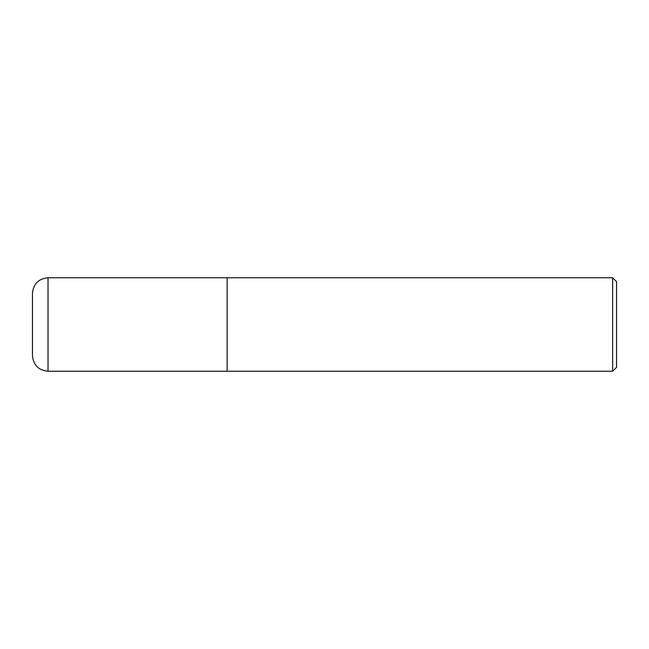 <?xml version="1.0" encoding="UTF-8"?>
<svg xmlns="http://www.w3.org/2000/svg" width="649" height="649" viewBox="0 0 649 649"><rect width="100%" height="100%" fill="white"/><g stroke="black" fill="none" stroke-linecap="round" stroke-linejoin="round"><path stroke-width="0.97" d="M612.656 371.228L616.55 367.334L616.55 281.666L612.656 277.772L612.656 371.228L227.15 371.228L227.15 277.772L48.026 277.772C38.567 278.697 33.375 283.889 32.45 293.348L32.45 355.652C33.375 365.111 38.567 370.303 48.026 371.228L48.026 277.772M48.026 371.228L227.15 371.228L227.15 277.772L612.656 277.772"/></g></svg>
